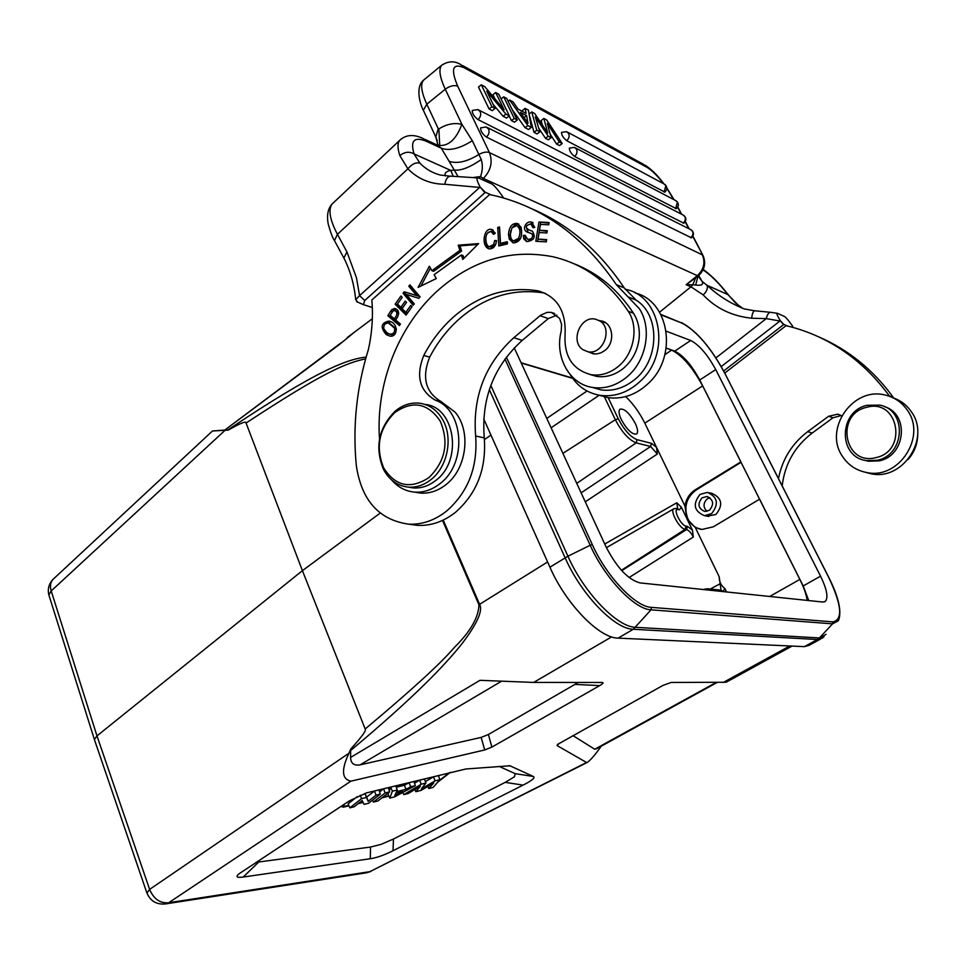 <?xml version="1.0" encoding="UTF-8"?>
<svg xmlns="http://www.w3.org/2000/svg" width="966" height="966" viewBox="0 0 966 966"><rect width="100%" height="100%" fill="white"/><g stroke="black" fill="none" stroke-linecap="round" stroke-linejoin="round"><path stroke-width="1.45" d="M707.655 588.765L721.216 590.202L723.075 591.482L724.838 588.475C721.022 585.589 719.151 581.713 719.211 576.847L721.034 590.19M807.226 600.405C806.284 594.38 803.833 587.388 799.86 579.419L759.566 499.205L713.355 526.796L701.944 529.453L695.327 527.496L686.923 518.706L692.489 530.225L693.322 537.036C691.137 532.821 688.879 530.322 686.56 529.561L621.766 570.652M692.489 530.225L687.43 526.361L686.56 529.561L685.148 529.32L621.416 570.254M724.838 588.475L726.529 591.953M701.038 529.344C695.158 528.016 690.787 524.526 687.913 518.887C683.554 507.126 686.307 497.49 696.172 489.979L741.091 462.316M677.709 508.599L676.792 502.779L681.38 507.235L686.923 518.706L684.966 506.099C686.065 498.987 689.495 493.554 695.279 489.786L740.837 461.905L759.566 499.205M707.172 516.194L715.915 514.48C723.425 505.013 722.049 497.961 711.797 493.324L709.153 492.757M625.727 396.579C633.273 403.897 639.637 412.748 644.805 423.144L656.542 447.379L657.339 454.008L650.613 446.485L651.47 443.334L656.542 447.379L684.966 506.099M664.862 354.703L671.624 350.115C682.262 355.44 692.61 367.37 702.656 385.905L740.837 461.905M687.43 526.361L686.017 526.12C680.776 525.589 672.36 508.068 678.023 509.529L679.436 509.806L681.38 507.235M514.238 347.857L605.899 546.551C616.706 567.537 628.069 579.66 639.999 582.896L822.778 602.035L825.326 601.407C828.478 597.664 826.884 589.248 820.545 576.147L715.734 369.592C707.535 354.582 699.191 344.886 690.714 340.491L666.214 331.193M808.723 600.562L803.205 585.951L759.638 499.217M740.898 461.917L699.746 379.988C691.632 365.039 683.3 355.416 674.739 351.129L666.19 348.05M671.624 350.115L666.178 348.146M621.319 419.63C627.212 430.111 632.344 434.869 636.691 433.927C638.212 432.261 637.741 428.747 635.29 423.422C629.421 413.001 624.302 408.268 619.93 409.21C618.433 410.852 618.892 414.329 621.319 419.63M521.097 362.733L572.44 378.056M483.737 418.87L549.932 567.199C565.786 603.822 599.355 638.285 618.107 638.128L804.364 646.64L809.206 645.276L820.52 639.106M380.193 513.079L302.418 570.652L246.064 423.023C246.354 420.765 240.425 423.132 228.266 430.099L212.484 430.993L224.8 430.063M354.329 332.256L339.247 344.645L224.559 430.244M228.157 430.111L225.102 430.256M227.529 430.148C320.084 368.143 348.376 359.111 366.15 357.058M484.437 439.542L490.982 435.098M350.61 757.416C350.767 763.357 353.906 765.845 360.04 764.879L481.14 737.408L484.727 749.954L491.899 747.08L599.717 685.594C603.05 683.674 603.895 682.636 602.265 682.467L533.679 682.431L479.981 680.318L350.61 757.416L350.622 750.534C415.211 696.401 443.986 665.96 461.494 644.358C477.119 623.891 483.157 610.536 479.595 604.318L443.213 520.094M792.084 646.073L726.106 682.25L671.153 682.467L662.942 685.413L557.636 744.375M601.214 746.199C595.78 753.987 591.264 759.324 587.666 762.222L586.567 762.488L557.092 745.571L557.575 744.424M484.727 749.954L350.936 781.156C341.771 779.236 341.107 769.926 348.943 753.214L350.815 748.928C361.936 736.768 366.718 730.115 365.172 728.992L302.418 570.652L96.974 735.899L94.39 739.485M533.292 776.459C535.538 777.642 532.145 780.516 523.101 785.104L393.029 850.708C384.287 855.103 376.704 857.772 370.28 858.738L243.215 877.031C236.622 877.937 235.306 876.814 239.29 873.626L349.511 800.79L366.452 792.905L465.866 768.984L509.963 765.784L533.292 776.459L515.216 773.657L514.492 776.736L505.218 782.363L393.44 839.031L381.099 844.356L370.521 847.049L256.207 862.336M54.072 578.393L52.889 579.503C48.807 583.983 47.467 589.139 48.868 594.959L49.181 595.962M212.484 430.993L52.864 579.528C50.377 582.51 49.821 586.314 51.198 590.938L48.868 594.959L94.378 739.437M246.064 423.023C324.31 371.62 345.768 363.18 365.655 358.809M442.525 520.42L478.931 604.74C478.653 617.31 470.502 631.51 454.491 647.317C440.991 663.231 411.226 690.448 365.172 728.992M350.622 750.534L350.755 749.085M578.308 682.443L488.385 734.51L481.14 737.408M94.39 739.521L94.656 740.306M586.567 762.488L369.881 871.658L587.074 762.512M573.007 735.633L594.718 749.242L716.12 682.479M596.686 748.686L594.718 749.242M782.182 485.886C784.766 464.054 794.764 446.449 812.177 433.07L832.994 417.783L841.169 415.573M908.088 459.49C914.488 452.173 917.688 443.744 917.7 434.181M893.767 398.04L893.417 397.557C873.324 369.954 848.498 349.764 818.939 336.989M723.667 370.992L783.837 324.443L787.085 325.892M893.417 397.557L889.312 395.879C863.689 361.079 831.436 338.221 792.567 327.305L786.095 325.651L724.742 373.069M792.905 327.402L792.639 326.158C788.135 319.891 785.273 316.594 784.054 316.293L777.509 313.346C776.012 312.586 776.93 315.013 780.262 320.64L783.837 324.443M783.498 324.709L780.262 320.64M721.252 366.573L779.985 321.002L766.267 318.623L715.939 357.867M770.397 312.284L754.76 310.786C753.214 311.173 752.188 313.648 751.645 318.225C732.083 316.148 715.927 308.371 703.188 294.896C706.665 291.696 707.969 288.508 707.064 285.32L728.255 294.763L735.464 302.913M703.019 269.876C710.626 274.887 718.958 283.159 728.014 294.715L739.195 306.065M777.268 313.298L770.687 312.32C768.803 312.26 767.33 314.361 766.267 318.623L751.645 318.225M372.321 307.478L363.433 304.664L364.737 300.511L485.33 192.319L490.873 194.77M592.23 387.39L601.045 389.89C612.48 391.435 623.299 388.308 633.515 380.483C659.428 361.369 660.804 315.484 636.111 300.112L624.205 287.856L616.32 284.644C584.672 238.071 545.078 208.644 497.55 196.352L489.665 194.516L371.85 299.991C373.238 316.353 372.091 332.872 368.384 349.535C356.539 387.873 352.53 426.634 356.345 465.805C361.586 500.376 378.962 519.829 408.449 524.152L417.409 525.347C430.764 526.023 443.346 521.749 455.191 512.56C476.842 493.65 486.526 468.764 484.268 437.888C481.128 398.741 493.783 366.235 522.22 340.394L548.302 318.587L556.899 315.121M503.105 197.209C497.405 188.865 493.348 184.313 490.909 183.552L478.568 177.998C475.996 176.838 476.492 179.821 480.03 186.933L485.33 192.319M484.908 192.693L480.03 186.933M357.758 302.177L355.73 299.689L359.569 295.62L479.679 187.44L444.807 184.277C445.749 178.988 447.777 176.295 450.88 176.174L477.88 177.901M333.777 202.449L332.002 204.116C328.09 209.839 329.901 219.91 337.436 234.327L346.963 251.945L356.442 277.725L359.569 295.62L364.737 300.511M346.963 251.945L343.884 258.031L344.548 259.347M479.317 178.299L480.525 176.585C482.65 170.74 482.891 165.065 481.273 159.535L472.314 140.71L461.881 124.288L457.498 123.624C451.134 123.286 444.928 125.061 438.866 128.937L439.675 144.646L438.962 145.612M438.866 128.937L438.238 128.683L435.799 137.003L436.572 138.633M438.238 128.683L426.803 104.207L445.254 89.222C449.915 85.877 454.068 84.863 457.715 86.191L489.448 152.604C486.767 151.577 483.35 152.133 479.196 154.282C467.423 161.636 457.413 163.991 449.154 161.346L441.293 148.221L426.694 141.447C414.317 136.278 410.103 140.432 414.04 153.908L450.711 170.378C446.038 171.393 444.263 173.24 445.362 175.921M472.314 140.71C459.731 148.655 449.383 151.155 441.293 148.221L436.813 144.876L424.642 139.225M481.273 159.535C470.249 167.154 461.434 170.668 454.817 170.088L450.711 170.378M457.92 176.271L449.154 161.346M698.37 275.781L686.162 284.704L697.331 275.66C703.816 269.502 705.494 262.559 702.354 254.855L489.448 152.604C492.914 161.95 490.885 170.571 483.374 178.456L480.525 176.585L473.895 177.418M659.573 312.187L690.956 286.817L686.162 284.704L692.815 284.741L695.556 278.027M698.007 276.071L695.653 285.067L692.815 284.741L690.956 286.817L703.188 294.896M698.37 274.742L698.696 276.759L702.149 281.456C703.671 284.572 701.497 285.779 695.653 285.067M692.767 236.368L703.188 255.881C706.074 263.175 704.612 269.695 698.792 275.419L697.331 275.66L483.374 178.456L482.131 179.579M508.116 101.273L509.662 100.053L513.018 101.853L518.114 109.134L526.12 113.408L525.142 108.373L522.401 110.522L522.594 111.525M512.258 109.738L525.081 127.693L528.547 129.504L531.312 127.355L527.859 125.544L509.662 100.053M509.191 115.98L511.449 120.617L514.48 122.199L517.281 120.013L514.25 118.432L503.709 96.854L506.752 98.484L517.281 120.013M493.167 104.413L503.129 116.294L505.942 114.085L486.731 91.154L495.111 108.421L492.274 110.655L489.11 109.013L478.508 87.073L481.322 84.815L484.823 86.698L504.107 109.81L495.703 92.543L492.914 94.765L494.809 98.665M503.129 116.294L506.534 118.069L509.348 115.86L505.942 114.085M561.62 132.318L561.524 132.39C561.487 135.011 563.202 137.776 566.692 140.674L664.862 192.149C667.409 189.602 667.458 187.054 665.006 184.494M676.514 201.049C678.989 203.597 678.941 206.144 676.369 208.704L574.565 156.456C571.063 153.558 569.336 150.781 569.385 148.124L569.481 148.052M684 215.515C686.512 218.075 686.476 220.646 683.88 223.218L478.037 119.615C474.04 116.463 472.12 113.42 472.277 110.474L472.41 110.378M691.547 230.077C694.095 232.649 694.059 235.233 691.439 237.829L486.405 137.075C482.384 133.936 480.464 130.869 480.633 127.886L480.766 127.778M529.066 114.048L531.771 111.935L534.657 113.493L547.734 132.994L543.846 118.432L541.141 120.533L542.288 124.88M529.114 114.362L534.017 132.342L537.072 133.936L539.837 131.811L535.309 116.886L548.229 136.194L551.079 137.679L548.338 139.78L545.488 138.307L548.229 136.194M538.75 128.237L545.488 138.307M550.113 134.057L556.609 144.079L559.507 145.588L562.224 143.511L546.671 119.953L543.846 118.432M698.672 275.527L702.149 281.456L707.064 285.32M707.16 285.368C717.931 295.548 730.32 303.396 744.339 308.927L745.003 309.12M444.807 184.277C430.232 184.12 417.928 178.964 407.894 168.821C411.975 163.979 415.972 162.095 419.908 163.169L414.04 153.908C409.355 151.264 404.621 151.831 399.839 155.598L407.894 168.821L337.436 234.327L334.453 240.57L335.178 241.911M525.142 108.373L528.402 110.124L531.312 127.355M525.081 127.693L527.859 125.544M528.004 123.25L526.579 115.642L520.336 112.322L528.004 123.25M524.055 117.623L526.579 115.642M511.449 120.617L514.25 118.432M501.088 98.93L503.709 96.854M495.703 92.543L498.782 94.209L509.348 115.86M489.11 109.013L491.948 106.767L481.322 84.815M495.111 108.421L491.948 106.767M556.609 144.079L559.338 142.002L562.224 143.511M559.338 142.002L547.275 123.419L551.079 137.679M534.017 132.342L536.782 130.205L539.837 131.811M536.782 130.205L531.771 111.935M616.32 284.644L639.492 308.879C652.678 329.14 645.964 362.54 625.63 377.996C615.366 385.893 604.487 389.056 592.991 387.511C569.505 384.48 554.436 357.106 561.21 331.121L561.596 324.383L559.568 318.357L551.381 312.404L547.203 312.344L540.755 315.121L513.815 337.702C485.234 363.784 472.507 396.531 475.634 435.98C477.892 467.097 468.148 492.177 446.389 511.243C434.495 520.517 421.852 524.816 408.449 524.152M498.794 245.992L507.428 243.927L507.307 241.729L500.497 243.372L499.531 226.986L497.719 227.445L498.794 245.992M535.84 241.283L546.297 241.862L546.671 239.58L538.062 239.109L539.113 232.552L546.877 232.963L547.239 230.705L539.487 230.306L540.441 224.402L548.724 224.812L549.099 222.53L538.956 222.035L535.84 241.283M413.17 305.268L414.281 303.916L406.312 294.437L418.882 298.325L420.077 296.864L409.898 284.837L408.787 286.19L416.769 295.632L404.235 291.78L403.051 293.217L413.17 305.268M462.799 259.431L478.629 243.613L458.222 245.183L459.888 250.375L431.887 270.697L429.363 266.205L418.109 287.397L436.282 278.57L434.12 274.694L461.362 254.976L462.799 259.431M494.628 240.558L493.662 244.483L489.412 246.608C485.379 246.934 483.338 231.224 491.199 231.683L493.614 234.364L495.317 233.217L491.827 229.558C484.038 226.684 480.645 245.75 488.748 248.781C492.998 249.313 495.594 246.571 496.512 240.558L494.628 240.558L496.464 241.234M406.046 315.133L412.071 306.705L410.779 305.413L405.817 312.344L402.098 308.613L406.541 302.37L405.261 301.09L400.818 307.333L397.473 303.976L402.206 297.323L400.926 296.031L395.13 304.181L406.046 315.133M390.59 311.269L387.837 315.725L399.441 325.59L400.419 324.021L395.686 320L397.569 316.969C399.489 312.368 398.523 309.543 394.647 308.492L391.822 309.567L390.59 311.269L392.353 311.813M528.8 232.625L531.215 233.458C533.256 235.112 533.099 236.96 530.757 238.988L527.702 239.399L525.093 235.257L523.331 235.535L523.789 238.952L526.832 241.621C534.029 240.522 535.913 237.056 532.471 231.224L529.465 230.137C525.154 227.759 525.287 225.778 529.875 224.197L531.022 224.281L532.978 227.71L534.778 227.445L531.65 222.108C525.975 220.163 520.372 230.777 528.8 232.625M508.514 234.448L509.239 239.049L513.175 242.949C520.01 242.454 522.666 237.238 521.121 227.288L517.305 223.496C512.089 223.013 509.154 226.66 508.514 234.448L510.193 235.149L510.748 230.789M386.243 334.598L389.745 336.059C397.944 337.858 398.934 322.668 388.791 321.123L388.706 321.11C380.99 322.982 380.169 327.474 386.243 334.598L388.03 335.117L383.888 328.971M415.404 492.249L420.584 493.095C429.604 493.686 438.081 490.849 446.026 484.582C466.699 468.848 471.42 431.21 455.143 412.216L441.027 401.542C425.426 392.196 421.635 377.392 429.689 357.118C437.731 341.795 448.019 328.706 460.54 317.826C485.548 296.767 513.006 288.423 542.928 292.795L545.536 293.374M589.924 374.482L596.59 376.378C605.851 377.682 614.618 375.146 622.877 368.77C631.969 361.199 637.343 351.346 639.033 339.199C640.072 329.466 638.224 320.821 633.503 313.274C617.866 289.522 597.942 272.98 573.756 263.633M624.205 287.856C599.065 250.423 568.08 223.991 531.24 208.559M410.333 524.405L417.409 525.347M625.147 289.257C660.575 295.294 671.261 351.95 641.569 380.049C629.168 392.136 615.378 397.231 600.212 395.36C587.328 393.162 577.354 386.291 570.278 374.736M598.92 395.154L608.145 397.654C623.227 399.526 636.944 394.478 649.285 382.512C677.903 355.428 668.979 300.945 635.23 293.012M379.517 439.023C375.496 383.599 398.753 324.528 439.554 288.967C473.835 259.6 511.618 248.854 552.878 256.739C583.718 263.959 608.834 282.132 628.226 311.245C639.166 327.353 633.962 354.486 617.552 367.044C609.256 373.468 600.466 376.015 591.156 374.699C572.705 369.833 563.999 356.563 565.062 334.876C566.209 311.257 557.273 296.598 538.243 290.899L537.35 290.73C507.343 286.359 479.8 294.763 454.708 315.942C442.15 326.882 431.826 340.056 423.76 355.452C415.682 375.834 419.473 390.723 435.123 400.093C464.006 409.85 467.423 463.318 440.098 483.555C432.128 489.859 423.615 492.708 414.583 492.117C405.575 491.283 397.944 487.25 391.689 479.993M588.632 351.974L593.329 353.822L596.698 353.942L600.924 352.868L604.837 350.513C615.692 342.459 613.036 322.523 600.949 320.857L599.62 320.676M408.57 487.154L413.231 487.927C421.285 488.47 428.868 485.934 435.968 480.307C463.016 460.359 455.022 406.879 425.076 404.44M583.017 349.74C569.831 341.686 580.433 315.423 595.442 319.154L599.971 321.014C613.241 328.887 602.844 355.222 587.908 351.745L583.017 349.74M395.022 411.262C402.641 404.947 410.876 402.267 419.739 403.22C429.641 404.694 437.369 410.309 442.923 420.089C453.223 438.093 447.548 466.735 431.162 479.462C424.05 485.113 416.455 487.673 408.376 487.13C397.569 485.934 389.286 480.054 383.538 469.488C374.627 447.584 378.455 428.18 395.022 411.262M429.037 477.518C410.659 489.545 395.565 486.393 383.756 468.051C375.279 447.222 378.926 428.759 394.696 412.663C412.603 400.141 427.781 402.943 440.218 421.067C449.154 442.392 445.435 461.205 429.037 477.518M497.719 227.445L499.603 228.097M500.424 245.606L499.41 228.145M500.497 243.372L502.187 244.048L507.367 242.804M538.956 222.035L548.99 223.17M537.603 241.379L540.61 222.76M539.487 230.306L547.142 231.321M538.062 239.109L546.575 240.184M403.051 293.217L404.839 293.797L406.01 292.36L418.532 296.212L410.562 286.781L411.045 286.19M413.81 304.483L404.839 293.797M404.235 291.78L406.01 292.36M416.769 295.632L418.532 296.212M408.787 286.19L410.562 286.781M463.946 258.272L463.088 255.628L461.362 254.976M420.922 286.033L430.438 268.125M459.888 250.375L461.615 251.027L433.637 271.325L431.887 270.697M458.222 245.183L459.949 245.847L477.759 244.483M461.615 251.027L459.949 245.847M490.221 246.922L491.126 247.284L495.667 244.555M495.969 243.734L496.331 241.234M489.062 248.842C486.248 246.004 485.186 242.031 485.886 236.924M487.48 233.108L493.215 230.198M494.604 233.7L491.863 231.949M395.13 304.181L396.917 304.749L402.206 297.311M406.565 314.421L396.917 304.749M400.818 307.333L402.593 307.888L406.541 302.358M405.817 312.344L407.604 312.899L412.047 306.681M399.839 324.95L389.624 316.268L390.204 315.351M389.624 316.268L387.837 315.725M392.751 311.257L396 308.999M391.822 309.567L393.609 310.122M398.777 313.684L396.326 311.1L394.539 310.545C397.714 311.849 397.642 314.614 394.309 318.84L390.167 315.314L393.053 310.931L394.539 310.545M396.072 319.372L394.309 318.84M534.295 236.706L532.363 233.941M528.124 232.42L526.385 227.408M527.182 225.32L533.099 222.784M534.584 227.481L531.819 224.631M528.861 229.956L532.52 231.248M526.989 241.657L525.456 239.64L525.142 236.211M523.331 235.535L524.997 236.235M528.257 239.628L532.423 239.689L533.498 238.807M513.308 242.973L510.929 239.737L510.193 235.149M512.004 227.771L515.023 224.776L518.839 224.172M514.516 241.15L515.421 241.524L520.746 238.047M520.964 237.503C522.377 231.743 521.495 228.024 518.331 226.334M518.537 238.385L513.731 240.836C511.582 240.256 510.471 238.047 510.41 234.207L511.895 227.904L516.653 225.621C520.276 228.133 520.903 232.383 518.537 238.385L520.215 239.073M389.733 336.059L388.03 335.117M385.048 324.045L390.578 321.666L388.791 321.123M390.24 334.212L391.737 334.695L395.287 333.596M396.434 329.056L389.781 323.417M394.526 328.126C395.166 332.075 393.633 334.091 389.938 334.176L387.161 332.932L383.876 328.911C383.393 325.011 384.939 323.055 388.501 323.03L394.526 328.126L396.326 328.657M841.664 415.911L837.727 414.185L828.623 416.261L807.709 431.633C792.072 443.563 782.315 459.212 778.463 478.568M864.993 472.193L871.392 473.835C903.041 480.718 930.934 437.96 911.3 411.709C906.712 405.044 900.626 400.407 893.043 397.787M842.642 456.616C823.068 429.387 852.99 385.977 885.689 395.179C894.709 397.424 901.894 402.399 907.255 410.103C926.962 436.487 898.935 479.51 867.142 472.603C856.685 470.708 848.51 465.37 842.642 456.616M864.172 460.142L868.349 461.229L879.132 460.867C905.71 456.024 909.718 413.834 884.325 406.638M867.045 405.309L879.64 405.104C907.267 409.753 905.299 455.107 877.152 460.263L866.357 460.613C837.872 457.063 838.548 411.178 867.045 405.309M866.623 407.326C898.32 397.835 908.378 451.182 875.86 457.618C844.199 466.228 834.878 414.124 866.623 407.326M499.18 766.424L515.216 773.657M345.007 803.724L341.759 806.682L343.341 807.153L349.016 805.873M358.169 803.64L363.119 802.432M381.956 797.831L388.936 796.129M401.747 793.001L402.907 792.712M414.016 790.007L414.982 789.765M427.286 786.771L427.89 786.614M437.707 782.182L450.337 772.353M449.818 772.486L438.999 780.697M388.755 795.73L382.79 797.192M362.914 802.034L358.99 802.988M348.847 805.463L341.783 806.61M433.493 776.821L435.111 780.854L439.868 779.695L438.431 775.638L433.493 776.821L425.39 781.591M419.582 780.166L421.2 784.223L425.909 783.076L424.472 778.982L419.582 780.166L414.535 783.197M390.65 787.109L392.365 791.202L397.243 790.019L395.806 785.877L390.65 787.109L389.31 790.756M388.586 792.7L388.054 794.112L389.769 798.073L392.365 791.202M409.053 782.689L410.647 786.771L415.32 785.648L413.991 781.506L409.053 782.689L404.392 785.273L396.277 787.218M383.514 788.824L385.156 792.953L389.672 791.854L388.284 787.676L383.514 788.824L379.566 791.915M380.302 794.124L378.901 789.934L374.446 791.009L366.694 797.095L364.858 793.472L368.155 801.333L376.076 795.151L380.302 794.124L368.553 803.265L364.085 804.364L362.153 800.5L354.136 806.803L349.885 807.842L361.538 798.665L366.235 797.53M357.179 796.648L348.122 803.821L349.885 807.842M439.868 779.695L433.118 787.447L428.747 788.522L433.806 782.943L421.079 790.393L415.827 791.685L420.391 786.131L408.183 793.557L403.788 794.632L421.2 784.223M427.817 786.445L428.747 788.522M414.861 789.488L415.827 791.685M402.774 792.446L403.788 794.632M425.909 783.076L421.261 788.968L435.111 780.854M397.243 790.019L396.543 791.637L405.986 789.343L410.647 786.771M404.392 785.273L405.986 789.343M415.32 785.648L394.563 796.89L389.769 798.073M402.774 791.106L396.06 792.748L394.744 795.537L402.774 791.106M389.672 791.854L377.887 800.983L373.383 802.082L385.156 792.953M372.538 800.162L373.383 802.082M374.446 791.009L376.076 795.151M360.209 795.296L361.538 798.665M366.694 797.095L368.155 801.333M711.568 513.646L704.371 515.663C693.95 511.111 692.501 504.035 700.012 494.423L707.45 492.382C717.726 497.043 719.102 504.131 711.568 513.646M702.065 497.828C697.223 504.01 698.152 508.575 704.842 511.509L709.503 510.205C714.357 504.071 713.463 499.507 706.822 496.524L702.065 497.828M706.991 511.376C703.007 507.319 703.067 503.153 707.184 498.891L709.805 497.695M720.081 583.766L710.3 589.043M629.083 577.535L693.322 537.036M695.327 527.496L719.211 576.847M686.017 526.12L685.148 529.32C679.69 528.909 669.704 511.05 673.688 508.877L673.954 508.72M704.286 589.26L707.414 588.741L709.285 590.033L723.075 591.482M708.271 590.045L709.285 590.033M769.685 596.481L799.86 579.419M695.279 489.786L696.172 489.979M702.656 385.905L644.805 423.144M676.792 502.779L604.728 544.027M585.263 501.825L657.339 454.008M679.436 509.806L676.707 508.406M606.419 547.674L673.688 508.877L676.405 508.358L678.023 509.529M551.103 427.793L599.234 395.203M562.9 453.356L615.33 419.715L604.257 396.531M715.734 369.592L699.746 379.988M803.205 585.951L820.545 576.147M608.169 397.666L618.288 418.821C624.229 430.075 630.484 437.03 637.065 439.675L651.47 443.334M637.065 439.675L636.196 442.875L650.613 446.485L581.121 492.853M618.288 418.821L615.33 419.715C621.923 432.237 628.878 439.953 636.196 442.875L576.75 483.362M587.026 391.001L546.78 418.411M572.657 378.37L521.242 363.035M661.046 314.856L681.936 323.103C696.438 330.795 710.626 347.325 724.5 372.719L724.645 372.997M506.353 357.094L592.339 544.679C606.551 576.545 635.507 606.938 651.386 607.36L832.801 621.875C843.137 619.786 841.748 604.921 828.647 577.27L724.5 372.719M681.936 323.103L660.829 314.421M592.339 544.679L590.19 545.259L504.928 359.026M651.386 607.36L651.048 609.824C634.686 609.425 604.825 578.103 590.19 545.259L567.936 556.223C583.947 592.713 617.286 627.26 635.664 627.32L819.422 637.946L832.535 623.855L651.048 609.824L633.298 629.264C614.762 629.252 581.194 594.513 565.11 557.78L489.327 389.648M832.801 621.875L832.535 623.855L838.403 620.74C841.99 611.756 838.778 597.302 828.768 577.366L828.743 577.451M490.813 385.422L567.936 556.223L549.932 567.199M824.022 636.739L822.175 638.2L817.405 639.516L826.075 634.336M804.364 646.64L817.405 639.516L633.298 629.264L618.107 638.128M478.931 604.74L547.601 561.971M611.623 636.884L533.679 682.431M723.22 682.479L789.753 645.976M146.929 893.079L149.621 889.408C153.787 899.068 160.151 903.512 168.712 902.739L369.881 871.658L366.549 872.781L370.847 871.453M146.711 892.463C150.032 900.819 156.166 904.647 165.126 903.983L168.712 902.739L350.936 781.156M225.066 430.293L51.198 590.938L96.974 735.899L149.621 889.408L348.943 753.214M501.269 681.38L360.04 764.879M575.422 684.435L599.717 685.594M491.899 747.08L488.385 734.51M557.092 745.571L559.193 743.361M742.83 308.444L735.331 302.841M424.557 79.333L423.506 80.202C420.27 84.187 421.369 92.193 426.803 104.207L423.374 110.341L435.799 137.003L438.009 145.359C448.188 146.687 456.133 139.672 461.881 124.288L445.254 89.222C439.723 77.183 438.516 69.202 441.643 65.302L442.525 64.553M450.832 170.414L453.139 176.174M688.77 228.652L685.196 221.769M681.187 214.029L677.685 207.267M457.715 86.191C450.434 68.84 452.643 62.73 464.332 67.849L646.761 167.203C651.676 170.052 657.278 175.546 663.533 183.685M666.842 188.249L673.664 199.515M646.761 167.203L643.597 164.389L462.533 65.555M424.002 111.682L423.374 110.341C420.935 106.248 414.583 87.689 423.506 80.202L441.643 65.302C448.224 60.943 454.636 60.725 460.867 64.65L464.332 67.849M399.839 155.598C397.509 148.523 397.4 143.487 399.513 140.517L400.854 139.189M343.896 258.091L334.453 240.57C332.533 237.781 330.42 232.142 328.126 223.629C326.677 215.116 327.969 208.62 332.002 204.116L399.513 140.517C405.623 134.685 413.424 133.984 422.903 138.404L426.694 141.447M419.908 163.169C425.656 169.014 432.442 172.962 440.267 175.039L450.228 176.174M561.524 132.39L566.607 131.654L568.672 133.501C569.662 136.17 569.01 138.561 566.692 140.674M664.077 192.089L665.9 185.617L663.944 183.902L567.585 132.185M675.608 208.656L677.432 202.196L675.439 200.445L575.434 147.907M569.385 148.124L574.432 147.375L576.557 149.259C577.559 151.952 576.895 154.355 574.565 156.456M683.131 223.17L684.846 221.166L685.437 218.606L684.954 216.686L682.914 214.911L478.979 110.112M472.277 110.474L477.904 109.569L480.199 111.633C481.261 114.592 480.537 117.248 478.037 119.615M690.702 237.793L692.429 235.789L693.02 233.217L692.537 231.297L690.436 229.485L487.311 127.512M480.633 127.886L486.224 126.969L488.579 129.07C489.653 132.052 488.917 134.721 486.405 137.075M484.268 437.888L475.634 435.98M513.815 337.702L522.22 340.394M548.302 318.587L540.03 315.701M636.111 300.112L628.274 296.985M628.226 311.245L633.503 313.274M537.35 290.73L542.928 292.795M423.76 355.452L429.689 357.118M435.123 400.093L441.027 401.542M495.365 245.159L493.662 244.483M532.882 234.158L531.215 233.458M529.465 230.137L531.131 230.838M523.789 238.952L525.456 239.64M530.757 238.988L532.423 239.689M510.929 239.737L509.239 239.049M388.706 321.11L390.505 321.654M832.994 417.783L828.623 416.261M807.709 431.633L812.177 433.07M505.218 782.363L523.101 785.104M393.029 850.708L393.44 839.031M370.521 847.049L370.28 858.738M243.215 877.031L258.659 862.095M507.947 765.76L510.76 766.014M674.739 351.129L690.714 340.491M724.597 372.767C710.819 347.386 696.426 330.65 681.416 322.559M828.731 577.294L724.645 372.888M347.337 337.496L372.345 318.732M146.735 892.512L94.402 739.558M165.452 903.935L366.549 872.781M596.626 748.722L717.122 682.479M224.523 430.268L341.626 342.423M363.421 304.664L356.575 301.621M343.884 258.031C350.175 270.263 354.124 284.149 355.73 299.689M439.675 144.646L438.781 145.564M677.83 206.99L681.598 214.235M685.353 221.48L689.181 228.857M692.924 236.09L702.837 255.193M645.119 165.222C651.326 169.135 657.617 175.377 663.992 183.914M666.818 187.839L674.075 199.733M434.978 135.24L437.248 140.565M703.224 269.429C711.399 275.346 719.73 283.762 728.183 294.666M754.591 310.774L744.484 308.963M551.381 312.404L554.677 313.576M592.991 387.511L601.045 389.89M600.212 395.36L608.145 397.654M591.156 374.699L596.59 376.378M543.81 292.964L538.243 290.899M414.583 492.117L420.584 493.095M600.949 320.857L604.656 322.209M599.101 320.483L605.779 322.91M587.908 351.745L594.706 353.979M408.376 487.13L413.231 487.927M492.926 230.005L491.827 229.558M491.126 247.284L489.412 246.608M532.942 222.663L531.65 222.108M529.368 240.087L527.702 239.399M518.706 224.088L517.305 223.496M515.421 241.524L513.731 240.836M391.737 334.695L389.938 334.176M840.396 415.126L837.727 414.185M871.392 473.835L867.142 472.603M868.349 461.229L866.357 460.613M509.963 765.784L509.251 765.724M825.326 601.407L824.517 601.854M708.742 516.484L704.371 515.663M707.909 496.753L706.822 496.524"/></g></svg>
